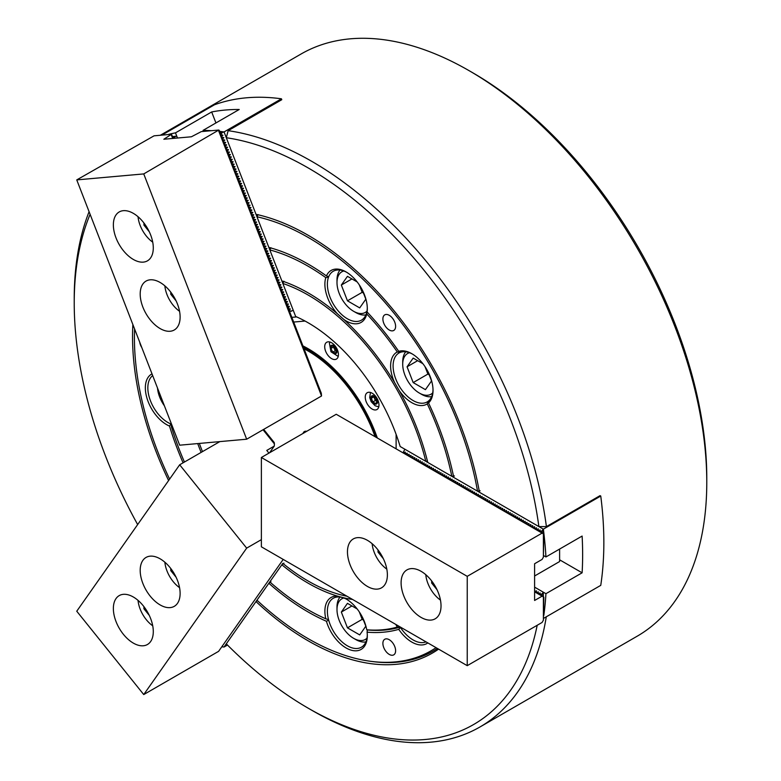 <?xml version="1.0" encoding="UTF-8"?>
<svg xmlns="http://www.w3.org/2000/svg" width="781" height="781" viewBox="0 0 781 781"><rect width="100%" height="100%" fill="white"/><g stroke="black" fill="none" stroke-linecap="round" stroke-linejoin="round"><path stroke-width="1.17" d="M389.25 315.319A9.001 5.194 -120 0 0 384.75 314.87A9.001 5.194 -120 0 0 383.373 322.084A9.001 5.194 -120 0 0 389.25 330.012A9.001 5.194 -120 0 0 393.751 330.461A9.001 5.194 -120 0 0 395.127 323.246A9.001 5.194 -120 0 0 389.25 315.319M389.25 639.707A9.001 5.194 -120 0 0 384.75 639.268A9.001 5.194 -120 0 0 383.373 646.473A9.001 5.194 -120 0 0 389.25 654.41A9.001 5.194 -120 0 0 393.751 654.849A9.001 5.194 -120 0 0 395.127 647.644A9.001 5.194 -120 0 0 389.25 639.707M346.735 272.325A28.233 16.303 -120 0 0 333.233 271.271A28.233 16.303 -120 0 0 328.684 276.757L328.528 277.148A28.233 16.303 -120 0 0 347.35 318.765A28.233 16.303 -120 0 0 361.457 320.161A28.233 16.303 -120 0 0 366.972 311.238L366.748 313.952A30 17.319 60 0 1 346.1 320.932A30 17.319 60 0 1 343.923 319.536A177.765 102.633 60 0 1 394.639 382.631A30 17.319 60 0 1 397.295 351.958L400.106 352.456A28.233 16.303 -120 0 0 398.945 353.022A28.233 16.303 -120 0 0 394.62 375.641A28.233 16.303 -120 0 0 413.061 400.526A28.233 16.303 -120 0 0 427.178 401.922A28.233 16.303 -120 0 0 428.252 401.2L427.275 403.884A30 17.319 60 0 1 411.812 402.684A30 17.319 60 0 1 399.384 390.851A177.765 102.633 60 0 1 427.754 462.43L451.818 476.322L454.415 475.951M427.812 642.909A30 17.319 60 0 1 411.812 642.08A30 17.319 60 0 1 398.749 629.34L400.448 627.446A28.233 16.303 -120 0 0 413.061 639.922A28.233 16.303 -120 0 0 426.035 641.875M400.35 627.055A211.729 122.246 60 0 1 367.382 629.935L367.099 632.171A30 17.319 60 0 1 367.304 635.705A30 17.319 60 0 1 346.1 647.947A30 17.319 60 0 1 326.429 621.266L328.684 620.143A28.233 16.303 -120 0 0 347.35 645.789A28.233 16.303 -120 0 0 361.457 647.185A28.233 16.303 -120 0 0 367.295 634.963M400.643 352.172L400.106 352.456M412.446 354.076A28.233 16.303 -120 0 0 400.448 352.329L398.749 351.352A30 17.319 60 0 1 411.821 353.695A30 17.319 60 0 1 433.025 390.441A30 17.319 60 0 1 428.525 402.928L428.535 400.975A28.233 16.303 -120 0 0 433.016 389.699M346.735 599.339A28.233 16.303 -120 0 0 333.233 598.285A28.233 16.303 -120 0 0 328.528 619.577L328.684 620.143M352.573 599.466A177.765 102.633 60 0 1 343.923 597.836A30 17.319 60 0 1 346.1 598.968A30 17.319 60 0 1 366.748 629.789A210.411 121.485 60 0 0 397.295 627.055L400.106 626.918A28.233 16.303 -120 0 0 400.106 626.918L400.448 627.446M139.711 342.176A9.001 5.194 -120 0 0 141.8 347.555M152.676 375.602A28.233 16.303 -120 0 0 149.649 398.505A28.233 16.303 -120 0 0 167.798 422.433A28.233 16.303 -120 0 0 170.99 423.976L169.506 426.065A30 17.319 60 0 1 166.548 424.591A30 17.319 60 0 1 146.838 397.744A30 17.319 60 0 1 152.012 373.874M472.847 72.838L469.108 70.671L472.847 72.828A330.832 191.003 60 0 1 472.847 72.838A330.832 191.003 60 0 1 706.776 478.021L706.776 482.346A336.123 194.069 -120 0 0 469.108 70.671A336.123 194.069 -120 0 0 469.098 70.671A336.123 194.069 -120 0 0 301.036 54.026L160.33 135.259M546.27 616.824A336.123 194.069 60 0 1 479.964 726.974L637.169 636.212A336.123 194.069 -120 0 0 706.776 482.346M308.153 167.915A330.832 191.003 -120 0 0 226.295 137.729L256.002 214.306A248.348 143.382 60 0 1 479.446 492.274L538.87 526.579A330.832 191.003 -120 0 0 308.153 167.915M219.559 131.384A344.07 198.647 -120 0 1 224.049 131.94L281.443 98.806L281.785 99.704L228.14 130.681A336.123 194.069 60 0 1 311.902 161.433A336.123 194.069 60 0 1 546.407 526.609L600.052 495.642L600.755 496.042L543.342 529.167L542.092 530.719L542.092 533.12L543.83 534.126L543.4 556.755M228.14 130.681L226.295 137.729M438.58 649.118A248.348 143.382 60 0 1 308.153 640.82A248.348 143.382 60 0 1 256.002 601.555L226.295 643.827A330.832 191.003 -120 0 0 308.153 708.162A330.832 191.003 -120 0 0 537.191 625.278M437.438 648.464A247.021 142.62 60 0 1 372.098 661.507L370.145 661.243A245.703 141.859 60 0 1 256.959 600.189L268.849 583.28A213.057 123.007 60 0 0 308.153 612.001A213.057 123.007 60 0 0 326.429 621.266M258.101 214.609L256.959 216.776A245.703 141.859 60 0 1 308.153 237.424A245.703 141.859 60 0 1 477.533 491.171L480.11 490.79M328.528 619.577L325.794 618.816A30 17.319 60 0 1 337.431 596.098L343.923 597.836M337.431 596.098A177.765 102.633 60 0 1 308.153 583.192A177.765 102.633 60 0 1 281.853 564.79L269.816 581.904A210.411 121.485 60 0 0 325.794 618.816M282.829 283.454A175.12 101.11 60 0 1 308.153 295.052A175.12 101.11 60 0 1 425.791 461.298L400.165 446.507A141.156 81.497 -120 0 0 295.648 316.471L282.829 283.454L283.962 281.248M479.964 726.974A336.123 194.069 60 0 1 311.902 710.329A336.123 194.069 60 0 1 311.892 710.329L308.153 708.162M270.948 247.723L269.816 249.91A210.411 121.485 60 0 1 308.153 266.243A210.411 121.485 60 0 1 325.794 277.636L328.528 277.148M427.275 403.884A210.411 121.485 60 0 1 451.818 476.322M366.748 313.952A210.411 121.485 60 0 1 397.295 351.958M397.295 627.055A30 17.319 60 0 1 395.821 624.439M428.252 401.2L428.759 400.878M256.959 216.776L268.849 247.411A213.057 123.007 60 0 1 326.429 275.918A30 17.319 60 0 1 346.1 271.944A30 17.319 60 0 1 367.304 308.68A30 17.319 60 0 1 367.099 311.98L367.05 310.779A28.233 16.303 -120 0 0 367.295 307.948M367.099 311.98A213.057 123.007 60 0 1 398.749 351.352M328.684 276.757L326.429 275.918M398.749 629.34A213.057 123.007 60 0 1 367.099 632.171M366.748 629.789L367.382 629.935M269.816 249.91L281.853 280.916A177.765 102.633 60 0 1 337.431 313.796A30 17.319 60 0 1 325.794 277.636M170.99 423.976L171.429 424.142A28.233 16.303 -120 0 0 171.527 424.181M183.086 462.821A213.057 123.007 60 0 1 169.506 426.065M270.948 581.66L268.849 583.28M184.433 462.04A210.411 121.485 60 0 1 171.39 426.738L171.429 424.142M201.137 452.394A177.765 102.633 60 0 1 197.71 443.579M172.65 427.08A30 17.319 60 0 1 171.39 426.738M202.504 451.613A175.12 101.11 60 0 1 199.331 443.442M346.969 596.235A175.12 101.11 60 0 1 282.829 563.384L224.059 647A344.07 198.647 -120 0 0 224.049 647.019L221.794 646.795M168.598 480.549A248.348 143.382 60 0 1 132.868 324.545M90.098 214.316A330.832 191.003 -120 0 0 74.224 302.979A330.832 191.003 -120 0 0 137.661 524.568M74.224 302.979L74.224 298.654A336.123 194.069 60 0 1 89.083 211.7M425.791 461.298L427.422 461.063M343.923 319.536L337.431 313.796M399.384 390.851L394.639 382.631M283.962 563.15L281.853 564.79M428.525 402.928A213.057 123.007 60 0 1 453.761 477.445L477.533 491.171M169.614 479.114A245.703 141.859 60 0 1 134.586 328.977M436.052 647.664A245.703 141.859 60 0 1 370.145 661.243M257.33 600.54L256.002 601.555M538.87 526.579L546.407 526.609M536.381 592.857L536.401 590.797L534.604 591.578M538.246 593.941L538.265 591.881L536.381 592.72M407.243 455.274L407.262 453.214L404.948 453.81L405.398 452.131L403.074 452.863M409.117 456.358L409.137 454.298L407.243 455.138M410.991 457.432L411.011 455.372L409.117 456.211M412.866 458.515L412.876 456.455L410.991 457.295M414.731 459.599L414.75 457.539L412.866 458.379M416.605 460.673L416.624 458.613L414.731 459.462M418.479 461.756L418.489 459.697L416.605 460.536M420.344 462.84L420.363 460.78L418.479 461.62M422.218 463.914L422.238 461.854L420.344 462.703M424.093 464.998L424.112 462.938L422.218 463.777M425.957 466.081L425.977 464.021L424.093 464.861M427.832 467.155L427.851 465.095L425.957 465.945M429.706 468.239L429.726 466.179L427.832 467.018M431.581 469.322L431.59 467.263L429.706 468.102M433.445 470.396L433.465 468.336L431.581 469.186M435.32 471.48L435.339 469.42L433.445 470.26M437.194 472.564L437.204 470.504L435.32 471.343M439.059 473.637L439.078 471.587L437.194 472.427M440.933 474.721L440.953 472.661L439.059 473.501M442.807 475.805L442.827 473.745L440.933 474.584M444.672 476.879L444.692 474.828L442.807 475.668M446.547 477.962L446.566 475.902L444.672 476.742M448.421 479.046L448.44 476.986L446.547 477.826M450.295 480.12L450.305 478.07L448.421 478.909M452.16 481.203L452.179 479.143L450.295 479.983M454.034 482.287L454.054 480.227L452.16 481.067M455.909 483.361L455.919 481.311L454.034 482.15M457.773 484.445L457.793 482.385L455.909 483.224M459.648 485.528L459.667 483.468L457.773 484.308M461.522 486.612L461.542 484.552L459.648 485.391M463.387 487.686L463.406 485.626L461.522 486.465M465.261 488.769L465.281 486.709L463.387 487.549M467.136 489.853L467.155 487.793L465.261 488.633M469.01 490.927L469.02 488.867L467.136 489.707M470.875 492.01L470.894 489.951L469.01 490.79M472.749 493.094L472.769 491.034L470.875 491.874M474.623 494.168L474.633 492.108L472.749 492.957M476.488 495.252L476.508 493.192L474.623 494.031M478.362 496.335L478.382 494.275L476.488 495.115M480.237 497.409L480.256 495.349L478.362 496.199M482.102 498.493L482.121 496.433L480.237 497.272M483.976 499.576L483.995 497.517L482.102 498.356M485.85 500.65L485.87 498.59L483.976 499.44M487.725 501.734L487.735 499.674L485.85 500.514M489.589 502.818L489.609 500.758L487.725 501.597M491.464 503.891L491.483 501.832L489.589 502.681M493.338 504.975L493.348 502.915L491.464 503.755M495.203 506.059L495.222 503.999L493.338 504.838M497.077 507.133L497.097 505.082L495.203 505.922M498.952 508.216L498.971 506.156L497.077 506.996M500.816 509.3L500.836 507.24L498.952 508.08M502.691 510.374L502.71 508.324L500.816 509.163M504.565 511.457L504.585 509.397L502.691 510.237M506.439 512.541L506.449 510.481L504.565 511.321M508.304 513.615L508.324 511.565L506.439 512.404M510.178 514.699L510.198 512.639L508.304 513.478M512.053 515.782L512.063 513.722L510.178 514.562M513.918 516.856L513.937 514.806L512.053 515.645M515.792 517.94L515.811 515.88L513.918 516.719M517.666 519.023L517.686 516.963L515.792 517.803M519.531 520.107L519.55 518.047L517.666 518.887M521.405 521.181L521.425 519.121L519.531 519.961M523.28 522.264L523.299 520.205L521.405 521.044M525.154 523.348L525.164 521.288L523.28 522.128M527.019 524.422L527.038 522.362L525.154 523.202M528.893 525.506L528.913 523.446L527.019 524.285M530.768 526.589L530.777 524.529L528.893 525.369M532.632 527.663L532.652 525.603L530.768 526.453M534.507 528.747L534.526 526.687L532.632 527.526M536.381 529.83L536.401 527.771L534.507 528.61M538.246 530.904L538.265 528.844L536.381 529.694M540.12 595.015L540.14 592.955L538.246 593.804M543.83 615.282A344.07 198.647 -120 0 0 545.939 593.687L543.342 592.193L542.092 593.745L542.092 596.157L543.83 597.162L543.4 619.782M543.342 596.869L543.342 592.193L534.604 587.146M540.12 531.988L540.14 529.928L538.246 530.768M543.703 618.298L600.755 585.36A344.07 198.647 -120 0 0 600.755 496.042M403.074 452.726L404.851 449.202L543.342 529.167L543.342 533.843M545.939 593.687L582.118 572.805A344.07 198.647 60 0 0 582.118 536.069L545.939 556.951A344.07 198.647 -120 0 0 543.361 529.176M543.635 555.623L545.939 556.951M559.616 559.811L582.118 572.805M536.401 590.797L536.176 591.607M538.265 591.881L538.05 592.681M540.14 592.955L539.925 593.765M540.12 594.878L542.092 593.745M405.398 452.131L405.173 452.941M407.262 453.214L407.047 454.025M409.137 454.298L408.922 455.098M411.011 455.372L410.786 456.182M412.876 456.455L412.661 457.266M414.75 457.539L414.535 458.34M416.624 458.613L416.41 459.423M418.489 459.697L418.274 460.507M420.363 460.78L420.149 461.581M422.238 461.854L422.023 462.664M424.112 462.938L423.888 463.748M425.977 464.021L425.762 464.822M427.851 465.095L427.637 465.906M429.726 466.179L429.501 466.989M431.59 467.263L431.376 468.063M433.465 468.336L433.25 469.147M435.339 469.42L435.124 470.23M437.204 470.504L436.989 471.304M439.078 471.587L438.863 472.388M440.953 472.661L440.738 473.471M442.827 473.745L442.602 474.545M444.692 474.828L444.477 475.629M446.566 475.902L446.351 476.713M448.44 476.986L448.216 477.796M450.305 478.07L450.09 478.87M452.179 479.143L451.965 479.954M454.054 480.227L453.839 481.037M455.919 481.311L455.704 482.111M457.793 482.385L457.578 483.195M459.667 483.468L459.453 484.279M461.542 484.552L461.317 485.352M463.406 485.626L463.192 486.436M465.281 486.709L465.066 487.52M467.155 487.793L466.931 488.594M469.02 488.867L468.805 489.677M470.894 489.951L470.679 490.761M472.769 491.034L472.554 491.835M474.633 492.108L474.418 492.918M476.508 493.192L476.293 494.002M478.382 494.275L478.167 495.076M480.256 495.349L480.032 496.16M482.121 496.433L481.906 497.243M483.995 497.517L483.781 498.317M485.87 498.59L485.655 499.401M487.735 499.674L487.52 500.484M489.609 500.758L489.394 501.558M491.483 501.832L491.269 502.642M493.348 502.915L493.133 503.725M495.222 503.999L495.008 504.799M497.097 505.082L496.882 505.883M498.971 506.156L498.747 506.967M500.836 507.24L500.621 508.04M502.71 508.324L502.495 509.124M504.585 509.397L504.37 510.208M506.449 510.481L506.234 511.291M508.324 511.565L508.109 512.365M510.198 512.639L509.983 513.449M512.063 513.722L511.848 514.533M513.937 514.806L513.722 515.606M515.811 515.88L515.597 516.69M517.686 516.963L517.461 517.774M519.55 518.047L519.336 518.848M521.425 519.121L521.21 519.931M523.299 520.205L523.085 521.015M525.164 521.288L524.949 522.089M527.038 522.362L526.824 523.172M528.913 523.446L528.698 524.256M530.777 524.529L530.563 525.33M532.652 525.603L532.437 526.414M534.526 526.687L534.311 527.497M536.401 527.771L536.176 528.571M538.265 528.844L538.05 529.655M540.14 529.928L539.925 530.738M540.12 531.851L542.092 530.719M559.616 549.053L559.616 561.539L534.604 575.987M331.564 342.742A9.704 5.604 -120 0 0 326.712 342.263A9.704 5.604 -120 0 0 325.228 350.044A9.704 5.604 -120 0 0 331.564 358.596A9.704 5.604 -120 0 0 336.416 359.075A9.704 5.604 -120 0 0 337.909 351.294A9.704 5.604 -120 0 0 331.564 342.742M372.117 393.185A9.704 5.604 -120 0 0 367.265 392.706A9.704 5.604 -120 0 0 365.772 400.487A9.704 5.604 -120 0 0 372.117 409.039A9.704 5.604 -120 0 0 376.969 409.517A9.704 5.604 -120 0 0 378.453 401.737A9.704 5.604 -120 0 0 372.117 393.185M302.813 345.846A109.399 63.163 60 0 1 308.153 348.716L308.153 348.716A109.399 63.163 60 0 1 377.33 438.004M309.413 349.458A105.865 61.123 -120 0 0 302.852 346.129M396.113 448.85L396.113 434.353A141.156 81.497 -120 0 0 305.029 321.04L293.5 322.075M296.663 316.92L291.645 317.369M375.065 436.696A106.548 61.514 -120 0 0 303.799 348.677M303.682 347.867A106.753 61.631 60 0 1 376.042 437.262M376.969 437.79A105.865 61.123 -120 0 0 302.999 347.106M306.708 431.317A7.498 4.325 -120 0 0 304.405 431.551A7.498 4.325 -120 0 0 303.057 433.426M421.066 617.4A28.233 16.303 -120 0 0 435.183 618.806A28.233 16.303 -120 0 0 439.508 596.176A28.233 16.303 -120 0 0 421.066 571.302A28.233 16.303 -120 0 0 406.95 569.905A28.233 16.303 -120 0 0 402.625 592.525A28.233 16.303 -120 0 0 421.066 617.4M367.421 586.433A28.233 16.303 -120 0 0 381.538 587.829A28.233 16.303 -120 0 0 385.863 565.21A28.233 16.303 -120 0 0 367.421 540.325A28.233 16.303 -120 0 0 353.305 538.929A28.233 16.303 -120 0 0 348.98 561.549A28.233 16.303 -120 0 0 367.421 586.433M467.233 576.339L542.092 533.12L336.23 414.272L261.371 457.49L467.233 576.339L467.233 665.666L542.092 622.447L543.4 620.173L543.4 596.909M543.4 533.882L543.4 557.146L542.092 559.421L534.604 563.736L534.604 600.472L542.092 596.157L534.604 591.832M261.371 457.49L261.371 546.807L467.233 665.666M431.668 580.947L431.668 583.056L437.018 589.704M425.782 574.679A23.469 13.55 -120 0 0 440.464 600.111M432.762 582.421L431.668 583.056M378.024 549.97L378.024 552.079L383.373 558.737M372.137 543.703A23.469 13.55 -120 0 0 386.82 569.134M379.117 551.454L378.024 552.079M343.806 598.012A23.469 13.55 -120 0 0 336.992 609.561A23.469 13.55 -120 0 0 353.588 638.302A23.469 13.55 -120 0 0 366.992 638.165M336.992 609.561L336.992 607.11A26.466 15.278 60 0 1 340.018 597.065M365.918 641.914A26.466 15.278 60 0 1 355.706 639.522L353.588 638.302M363.448 620.085L362.179 619.343L359.299 611.904A14.995 8.659 -120 0 0 362.423 617.429M357.171 608.965L347.457 603.352L341.336 612.07L347.457 627.846L359.709 634.914L365.83 626.206L362.14 616.697M362.179 619.343L347.457 627.846M351.948 605.939L341.336 612.07M371.356 398.251L372.771 396.182L375.651 397.812L377.116 401.522L375.7 403.601L372.82 401.961L371.356 398.251L373.865 396.797L375.31 400.526L376.754 401.346A3.524 2.04 -120 0 0 377.116 401.512L376.754 401.346A3.524 2.04 60 0 1 375.505 400.243A3.524 2.04 60 0 1 374.587 398.671A3.524 2.04 60 0 1 374.236 397.012M375.31 400.526L372.82 401.961M336.308 350.952A3.524 2.04 60 0 1 335.43 350.308A3.524 2.04 60 0 1 334.336 348.882A3.524 2.04 60 0 1 333.692 346.491M336.299 350.991L335.313 350.669L333.575 346.461M331.749 345.866L334.561 346.774L336.504 350.357L335.625 353.022L332.813 352.114L330.871 348.531L331.749 345.866M335.313 350.669L332.813 352.114M333.37 347.086L330.871 348.531M425.03 366.66A14.995 8.659 -120 0 0 428.144 372.166M409.527 352.739A23.469 13.55 -120 0 0 402.713 364.288A23.469 13.55 -120 0 0 419.299 393.028A23.469 13.55 -120 0 0 427.597 395.254A23.469 13.55 -120 0 0 432.713 392.902M431.629 396.65A26.466 15.278 60 0 1 430.78 396.758A26.466 15.278 60 0 1 421.428 394.259L419.299 393.028M425.01 366.64L427.9 374.079L429.169 374.812M422.892 363.692L413.178 358.089L407.057 366.797L413.178 382.583L425.42 389.651L431.551 380.943L427.861 371.434M402.713 364.288L402.713 361.837A26.466 15.278 60 0 1 405.739 351.801M417.659 360.676L407.057 366.797M427.9 374.079L413.178 382.583M157.518 388.069A23.469 13.55 -120 0 0 164.41 405.817M343.806 270.987A23.469 13.55 -120 0 0 336.992 282.537A23.469 13.55 -120 0 0 353.588 311.277A23.469 13.55 -120 0 0 361.876 313.503A23.469 13.55 -120 0 0 367.06 311.072M365.918 314.899A26.466 15.278 60 0 1 365.059 315.007A26.466 15.278 60 0 1 355.706 312.498L353.588 311.277M336.992 282.537L336.992 280.086A26.466 15.278 60 0 1 340.018 270.041M359.309 284.909A14.995 8.659 -120 0 0 362.423 290.405M359.299 284.889L362.179 292.328L363.448 293.06M357.171 281.941L347.457 276.337L341.336 285.045L347.457 300.822L359.709 307.899L365.83 299.182L362.14 289.683M362.179 292.328L347.457 300.822M351.948 278.924L341.336 285.045M164.869 562.213A23.469 13.55 -120 0 0 179.552 587.644M170.756 568.49L170.756 570.599L176.106 577.247M171.849 569.964L170.756 570.599M164.869 285.856A23.469 13.55 -120 0 0 166.988 294.574A23.469 13.55 -120 0 0 179.552 311.287M170.756 292.133L170.756 294.242L176.106 300.89M171.849 293.607L170.756 294.242M138.042 600.374A23.469 13.55 -120 0 0 152.725 625.806M143.929 606.652L143.929 608.76L149.278 615.408M145.022 608.126L143.929 608.76M138.042 216.727A23.469 13.55 -120 0 0 140.17 225.436A23.469 13.55 -120 0 0 152.725 242.149M143.929 222.995L143.929 225.104L149.278 231.752M145.022 224.469L143.929 225.104M116.037 598.549A28.233 16.303 -120 0 0 121.172 631.321A28.233 16.303 -120 0 0 147.443 644.501A28.233 16.303 -120 0 0 150.616 641.562A28.233 16.303 -120 0 0 145.481 608.78A28.233 16.303 -120 0 0 119.21 595.61A28.233 16.303 -120 0 0 116.037 598.549M142.864 560.387A28.233 16.303 -120 0 0 147.999 593.16A28.233 16.303 -120 0 0 174.27 606.339A28.233 16.303 -120 0 0 177.443 603.401A28.233 16.303 -120 0 0 172.308 570.618A28.233 16.303 -120 0 0 146.037 557.439A28.233 16.303 -120 0 0 142.864 560.387M263.675 429.394L274.219 442.505L274.385 443.862M219.832 441.607L179.679 464.783L246.669 548.125L143.743 694.563L218.602 651.344L283.21 559.421M246.669 548.125L261.371 539.642M268.947 453.117L266.77 450.422L274.258 446.097L269.591 452.746M274.258 446.097L274.434 443.93L263.041 429.755M179.679 464.783L76.753 611.22L143.743 694.563M150.616 234.856A28.233 16.303 -120 0 0 119.21 211.954A28.233 16.303 -120 0 0 116.037 237.941A28.233 16.303 -120 0 0 147.443 260.844A28.233 16.303 -120 0 0 150.616 234.856M177.443 303.994A28.233 16.303 -120 0 0 146.037 281.092A28.233 16.303 -120 0 0 142.864 307.079A28.233 16.303 -120 0 0 174.27 329.982A28.233 16.303 -120 0 0 177.443 303.994M218.602 130.7L321.528 395.987L321.313 393.302L219.315 130.427L218.778 130.046L143.743 173.919L76.753 179.903L154.052 135.826L171.508 134.264L163.844 139.243L191.394 136.782L201.332 131.599L218.778 130.046M173.265 138.403L171.508 134.264M321.528 395.987L246.669 439.205L179.679 445.19L76.753 179.903M172.699 138.452L171.332 134.918M246.669 439.205L143.743 173.919M227.496 645.028L224.049 647.019M289.097 311.072L290.268 309.061L288.267 308.651L289.224 306.377L287.008 305.693M287.115 305.693L288.287 303.965L286.295 303.838M286.393 303.829L286.071 303.282M286.178 303.272L287.359 301.554L285.358 301.427M285.455 301.417L285.143 300.87M285.241 300.861L286.422 299.143L284.421 299.016M284.518 299.006L284.206 298.459M284.304 298.449L285.485 296.721L283.483 296.604M283.591 296.595L283.269 296.048M283.366 296.038L284.548 294.31L282.546 294.193M282.654 294.183L282.331 293.636M282.439 293.627L283.61 291.899L281.609 291.782M281.716 291.772L281.394 291.225M281.502 291.215L282.673 289.487L280.672 289.37M280.779 289.36L280.457 288.814M280.564 288.804L281.736 287.076L279.744 286.959M279.842 286.949L279.53 286.402M279.627 286.393L280.809 284.665L278.807 284.548M278.905 284.538L278.592 283.991M278.69 283.981L279.871 282.253L277.87 282.136M277.968 282.126L277.655 281.58M277.753 281.57L278.934 279.842L276.933 279.725M277.04 279.715L276.718 279.168M276.825 279.159L277.997 277.431L275.996 277.314M276.103 277.304L275.781 276.757M275.888 276.747L277.06 275.019L275.058 274.902M275.166 274.892L274.844 274.346M274.951 274.336L276.123 272.608L274.121 272.491M274.229 272.481L273.906 271.934M274.014 271.925L275.185 270.197L273.194 270.08M273.291 270.07L272.979 269.523M273.077 269.513L274.258 267.785L272.257 267.668M272.354 267.658L272.042 267.112M272.139 267.102L273.321 265.374L271.319 265.257M271.417 265.247L271.105 264.7M271.202 264.691L272.384 262.963L270.382 262.846M270.49 262.836L270.167 262.289M270.275 262.279L271.446 260.551L269.445 260.434M269.552 260.424L269.23 259.878M269.338 259.868L270.509 258.14L268.508 258.023M268.615 258.013L268.293 257.466M268.4 257.457L269.572 255.729L267.58 255.602M267.678 255.602L267.356 255.055M267.463 255.045L268.644 253.317L266.643 253.19M266.741 253.19L266.428 252.644M266.526 252.634L267.707 250.906L265.706 250.779M265.804 250.769L265.491 250.232M265.589 250.223L266.77 248.495L264.769 248.368M264.876 248.358L264.554 247.811M264.652 247.811L265.833 246.083L263.832 245.956M263.939 245.947L263.617 245.4M263.724 245.4L264.896 243.672L262.894 243.545M263.002 243.535L262.68 242.989M262.787 242.979L263.958 241.261L261.957 241.134M262.065 241.124L261.742 240.577M261.85 240.568L263.021 238.849L261.03 238.722M261.127 238.713L260.815 238.166M260.913 238.156L262.094 236.428L260.093 236.311M260.19 236.301L259.878 235.755M259.975 235.745L261.157 234.017L259.155 233.9M259.253 233.89L258.941 233.343M259.038 233.334L260.219 231.606L258.218 231.488M258.326 231.479L258.003 230.932M258.111 230.922L259.282 229.194L257.281 229.077M257.388 229.067L257.066 228.521M257.174 228.511L258.345 226.783L256.344 226.666M256.451 226.656L256.129 226.109M256.236 226.099L257.408 224.372L255.407 224.254M255.514 224.245L255.192 223.698M255.299 223.688L256.471 221.96L254.479 221.843M254.577 221.833L254.264 221.287M254.362 221.277L255.543 219.549L253.542 219.432M253.64 219.422L253.327 218.875M253.425 218.865L254.606 217.138L252.605 217.02M252.702 217.011L252.39 216.464M252.488 216.454L253.669 214.726L251.667 214.609M251.775 214.599L251.453 214.053M251.56 214.043L252.732 212.315L250.73 212.198M250.838 212.188L250.516 211.641M250.623 211.631L251.794 209.904L249.793 209.786M249.9 209.777L249.578 209.23M249.686 209.22L250.857 207.492L248.866 207.375M248.963 207.365L248.641 206.819M248.749 206.809L249.93 205.081L247.928 204.964M248.026 204.954L247.714 204.407M247.811 204.397L248.993 202.669L246.991 202.552M247.089 202.543L246.776 201.996M246.874 201.986L248.055 200.258L246.054 200.141M246.161 200.131L245.839 199.585M245.937 199.575L247.118 197.847L245.117 197.73M245.224 197.72L244.902 197.173M245.009 197.163L246.181 195.435L244.18 195.309M244.287 195.309L243.965 194.762M244.072 194.752L245.244 193.024L243.242 192.897M243.35 192.887L243.028 192.351M243.135 192.341L244.307 190.613L242.315 190.486M242.413 190.476L242.1 189.939M242.198 189.929L243.379 188.201L241.378 188.075M241.475 188.065L241.163 187.518M241.261 187.518L242.442 185.79L240.441 185.663M240.538 185.653L240.226 185.107M240.323 185.107L241.505 183.379L239.503 183.252M239.611 183.242L239.289 182.695M239.386 182.686L240.568 180.967L238.566 180.841M238.674 180.831L238.351 180.284M238.459 180.274L239.63 178.556L237.629 178.429M237.736 178.419L237.414 177.873M237.522 177.863L238.693 176.135L236.692 176.018M236.799 176.008L236.477 175.461M236.584 175.452L237.756 173.724L235.764 173.607M235.862 173.597L235.55 173.05M235.647 173.04L236.828 171.312L234.827 171.195M234.925 171.185L234.612 170.639M234.71 170.629L235.891 168.901L233.89 168.784M233.988 168.774L233.675 168.227M233.773 168.218L234.954 166.49L232.953 166.373M233.06 166.363L232.738 165.816M232.845 165.806L234.017 164.078L232.016 163.961M232.123 163.951L231.801 163.405M231.908 163.395L233.08 161.667L231.078 161.55M231.186 161.54L230.864 160.993M230.971 160.984L232.142 159.256L230.151 159.139M230.249 159.129L229.926 158.582M230.034 158.572L231.215 156.844L229.214 156.727M229.311 156.717L228.999 156.171M229.097 156.161L230.278 154.433L228.277 154.316M228.374 154.306L228.062 153.759M228.159 153.75L229.341 152.022L227.339 151.904M227.447 151.895L227.125 151.348M227.222 151.338L228.403 149.61L226.402 149.493M226.51 149.483L226.187 148.937M226.295 148.927L227.466 147.199L225.465 147.082M225.572 147.072L225.25 146.525M225.358 146.516L226.529 144.788L224.528 144.67M224.635 144.661L224.313 144.114M224.42 144.104L225.592 142.376L223.6 142.259M223.698 142.249L223.376 141.703M223.483 141.693L224.664 139.965L222.663 139.848M222.761 139.838L222.448 139.291M222.546 139.282L223.727 137.554L221.726 137.436M221.824 137.427L221.511 136.88M221.609 136.87L222.79 135.142L220.574 134.469M224.049 131.94L293.305 310.447L289.526 311.394M211.544 130.691A344.07 198.647 -120 0 0 203.04 130.388L203.441 131.413M220.281 132.926L224.059 131.979L219.686 132.37M281.443 98.806A344.07 198.647 -120 0 0 214.443 104.791L161.911 135.123M203.04 130.388L239.22 109.496A344.07 198.647 60 0 0 211.671 111.956L175.491 132.848A344.07 198.647 -120 0 0 167.778 134.596M173.011 137.144L176.789 136.197L172.416 136.587M177.492 138.022L175.491 132.848M211.671 111.956L215.937 122.949M174.915 136.978L173.685 138.364M289.204 311.063L291.43 311.219M222.185 132.75L220.672 134.459M371.356 396.348A4.676 2.704 -120 0 0 372.605 402.274A4.676 2.704 -120 0 0 377.116 403.426A4.676 2.704 -120 0 0 375.866 397.509A4.676 2.704 -120 0 0 371.356 396.348M330.539 346.471A4.676 2.704 -120 0 0 332.686 352.504A4.676 2.704 -120 0 0 336.836 352.416A4.676 2.704 -120 0 0 334.688 346.383A4.676 2.704 -120 0 0 330.539 346.471M290.161 308.788L288.57 308.925M290.268 309.061L288.677 309.208M289.224 306.377L287.633 306.513M289.331 306.65L287.74 306.796M222.79 135.142L221.199 135.279M222.897 135.416L221.306 135.562M223.727 137.554L222.136 137.69M223.835 137.827L222.243 137.973M224.664 139.965L223.073 140.102M224.772 140.238L223.181 140.385M225.592 142.376L224.001 142.513M225.699 142.65L224.108 142.796M226.529 144.788L224.938 144.924M226.636 145.061L225.045 145.207M227.466 147.199L225.875 147.345M227.574 147.482L225.982 147.619M228.403 149.61L226.812 149.757M228.511 149.893L226.92 150.03M229.341 152.022L227.749 152.168M229.448 152.305L227.857 152.441M230.278 154.433L228.687 154.579M230.385 154.716L228.794 154.853M231.215 156.844L229.624 156.991M231.322 157.127L229.731 157.264M232.142 159.256L230.551 159.402M232.25 159.539L230.659 159.675M233.08 161.667L231.488 161.813M233.187 161.95L231.596 162.087M234.017 164.078L232.426 164.225M234.124 164.361L232.533 164.498M234.954 166.49L233.363 166.636M235.061 166.773L233.47 166.909M235.891 168.901L234.3 169.047M235.999 169.184L234.407 169.321M236.828 171.312L235.237 171.459M236.936 171.595L235.345 171.732M237.756 173.724L236.165 173.87M237.873 174.007L236.282 174.153M238.693 176.135L237.102 176.281M238.801 176.418L237.209 176.565M239.63 178.556L238.039 178.693M239.738 178.829L238.146 178.976M240.568 180.967L238.976 181.104M240.675 181.241L239.084 181.387M241.505 183.379L239.913 183.515M241.612 183.652L240.021 183.799M242.442 185.79L240.851 185.927M242.549 186.063L240.958 186.21M243.379 188.201L241.788 188.338M243.487 188.475L241.895 188.621M244.307 190.613L242.715 190.749M244.414 190.886L242.823 191.033M245.244 193.024L243.652 193.161M245.351 193.297L243.76 193.444M246.181 195.435L244.59 195.572M246.288 195.709L244.697 195.855M247.118 197.847L245.527 197.983M247.226 198.12L245.634 198.267M248.055 200.258L246.464 200.395M248.163 200.532L246.571 200.678M248.993 202.669L247.401 202.806M249.1 202.943L247.509 203.089M249.93 205.081L248.338 205.227M250.037 205.354L248.446 205.501M250.857 207.492L249.266 207.639M250.965 207.775L249.373 207.912M251.794 209.904L250.203 210.05M251.902 210.187L250.31 210.323M252.732 212.315L251.14 212.461M252.839 212.598L251.248 212.735M253.669 214.726L252.078 214.873M253.776 215.009L252.185 215.146M254.606 217.138L253.015 217.284M254.713 217.421L253.122 217.557M255.543 219.549L253.952 219.695M255.651 219.832L254.059 219.969M256.471 221.96L254.879 222.107M256.588 222.243L254.996 222.38M257.408 224.372L255.817 224.518M257.515 224.655L255.924 224.791M258.345 226.783L256.754 226.929M258.452 227.066L256.861 227.203M259.282 229.194L257.691 229.341M259.39 229.477L257.798 229.614M260.219 231.606L258.628 231.752M260.327 231.889L258.736 232.025M261.157 234.017L259.565 234.163M261.264 234.3L259.673 234.446M262.094 236.428L260.503 236.575M262.201 236.711L260.61 236.858M263.021 238.849L261.43 238.986M263.129 239.123L261.547 239.269M263.958 241.261L262.367 241.397M264.066 241.534L262.475 241.68M264.896 243.672L263.304 243.809M265.003 243.945L263.412 244.092M265.833 246.083L264.242 246.22M265.94 246.357L264.349 246.503M266.77 248.495L265.179 248.631M266.877 248.768L265.286 248.914M267.707 250.906L266.116 251.043M267.815 251.179L266.223 251.326M268.644 253.317L267.053 253.454M268.752 253.591L267.161 253.737M269.572 255.729L267.981 255.865M269.679 256.002L268.088 256.148M270.509 258.14L268.918 258.277M270.616 258.413L269.025 258.56M271.446 260.551L269.855 260.688M271.554 260.825L269.962 260.971M272.384 262.963L270.792 263.099M272.491 263.236L270.9 263.382M273.321 265.374L271.729 265.52M273.428 265.647L271.837 265.794M274.258 267.785L272.667 267.932M274.365 268.068L272.774 268.205M275.185 270.197L273.594 270.343M275.303 270.48L273.711 270.616M276.123 272.608L274.531 272.754M276.23 272.891L274.639 273.028M277.06 275.019L275.468 275.166M277.167 275.303L275.576 275.439M277.997 277.431L276.406 277.577M278.104 277.714L276.513 277.851M278.934 279.842L277.343 279.988M279.042 280.125L277.45 280.262M279.871 282.253L278.28 282.4M279.979 282.537L278.387 282.673M280.809 284.665L279.217 284.811M280.916 284.948L279.325 285.085M281.736 287.076L280.145 287.223M281.853 287.359L280.262 287.496M282.673 289.487L281.082 289.634M282.781 289.771L281.189 289.907M283.61 291.899L282.019 292.045M283.718 292.182L282.126 292.319M284.548 294.31L282.956 294.457M284.655 294.593L283.064 294.74M285.485 296.721L283.894 296.868M285.592 297.005L284.001 297.151M286.422 299.143L284.831 299.279M286.529 299.416L284.938 299.562M287.359 301.554L285.768 301.691M287.467 301.827L285.875 301.974M288.287 303.965L286.695 304.102M288.394 304.239L286.803 304.385M378.775 406.872L375.114 405.759L371.18 401.688L369.706 397.588L370.458 392.472M338.222 356.429L330.968 351.782L329.416 343.171L329.914 342.019"/></g></svg>
